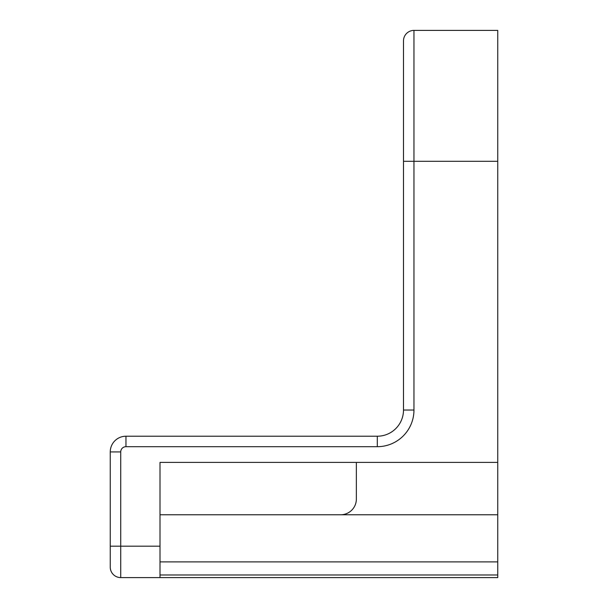 <?xml version="1.0" encoding="UTF-8"?>
<svg xmlns="http://www.w3.org/2000/svg" width="608" height="608" viewBox="0 0 608 608"><rect width="100%" height="100%" fill="white"/><g stroke="black" fill="none" stroke-linecap="round" stroke-linejoin="round"><path stroke-width="0.91" d="M406.121 432.691A36.655 36.655 0 0 0 413.964 410.035A36.655 36.655 0 0 1 377.31 446.69L125.962 446.69A5.236 5.236 0 0 0 120.726 451.926L120.726 546.182L110.253 546.182L110.253 567.127L110.253 451.926A15.709 15.709 0 0 1 125.962 436.217L377.31 436.217A26.182 26.182 0 0 0 403.492 410.035L403.492 40.873A10.473 10.473 0 0 1 413.964 30.4L497.747 30.4L497.747 462.399L160.003 462.399L356.364 462.399L356.364 499.054A15.709 15.709 0 0 1 340.655 514.763A15.709 15.709 0 0 0 356.364 499.054A15.709 15.709 0 0 1 340.655 514.763L160.003 514.763L160.003 462.399L160.003 577.6L120.726 577.6A10.473 10.473 0 0 1 110.253 567.127A10.473 10.473 0 0 0 120.726 577.6L120.726 546.182L160.003 546.182M497.747 462.399L497.747 577.6L160.003 577.6M497.747 514.763L340.655 514.763M497.747 561.891L160.003 561.891M497.747 161.31L413.964 161.31L413.964 410.035L403.492 410.035A26.182 26.182 0 0 1 377.31 436.217L377.31 446.69M413.964 30.4L413.964 161.31L403.492 161.31M160.003 574.986L497.747 574.986M120.726 451.926L110.253 451.926A15.709 15.709 0 0 1 125.962 436.217L125.962 446.69"/></g></svg>
